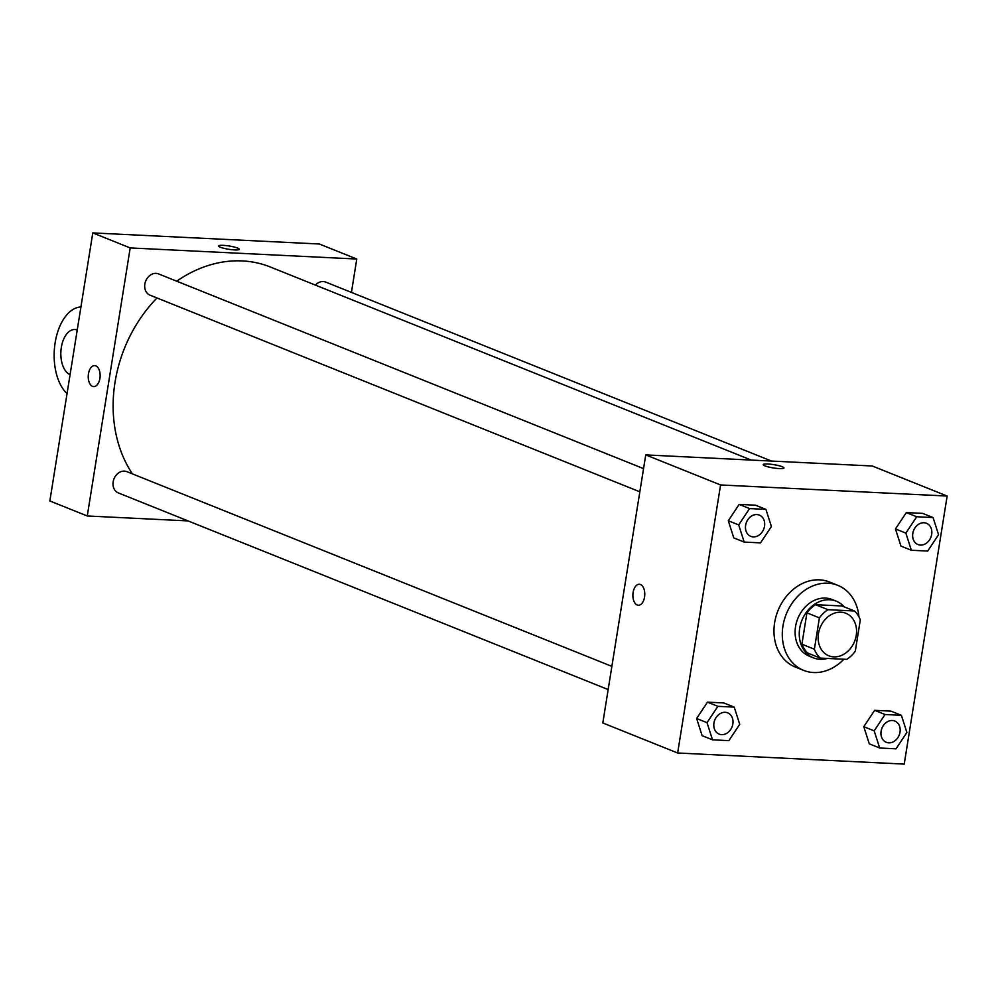 <?xml version="1.0" encoding="UTF-8"?>
<svg xmlns="http://www.w3.org/2000/svg" width="997" height="997" viewBox="0 0 997 997"><rect width="100%" height="100%" fill="white"/><g stroke="black" fill="none" stroke-linecap="round" stroke-linejoin="round"><path stroke-width="1.5" d="M818.462 633.606A22.906 18.557 -68.1 0 1 845.88 613.28A22.906 18.557 -68.1 0 1 854.566 641.445A22.906 18.557 -68.1 0 1 828.806 655.789A22.906 18.557 -68.1 0 1 818.462 633.606M820.219 658.082L846.715 659.378A29.574 23.94 -68.1 0 0 855.289 651.203L860.311 619.86A29.574 23.94 -68.1 0 0 854.466 610.987L827.971 609.69A29.574 23.94 -68.1 0 0 819.397 617.866L814.375 649.209A29.574 23.94 -68.1 0 0 820.219 658.082L807.744 653.072A29.574 23.94 -68.1 0 1 801.912 644.199L814.375 649.209M854.466 610.987L841.991 605.977L815.496 604.681L827.971 609.69M801.912 644.199L806.922 612.856L819.397 617.866M806.922 612.856A29.574 23.94 -68.1 0 1 815.496 604.681M844.147 606.849A30.546 24.738 111.9 0 0 836.246 601.179A30.546 24.738 111.9 0 0 829.641 599.745A30.546 24.738 111.9 0 0 800.579 624.259A30.546 24.738 111.9 0 0 813.49 657.87A30.546 24.738 111.9 0 0 827.435 658.431M813.49 657.87L809.327 656.2A30.546 24.738 -68.1 0 1 795.544 626.627A30.546 24.738 -68.1 0 1 825.479 598.075A30.546 24.738 -68.1 0 1 832.096 599.509L836.246 601.179M843.873 659.241A45.825 37.101 -68.1 0 1 803.644 670.383A45.825 37.101 -68.1 0 1 782.957 626.004A45.825 37.101 -68.1 0 1 837.779 585.339A45.825 37.101 -68.1 0 1 858.94 616.856M803.644 670.383L795.332 667.043A45.825 37.101 -68.1 0 1 774.632 622.676A45.825 37.101 -68.1 0 1 829.467 581.999L837.779 585.339M933.067 517.555L922.674 513.38L906.323 512.583L895.468 528.933L900.952 546.082L911.345 550.257L927.696 551.067L938.563 534.704L933.067 517.555L916.717 516.758L905.862 533.108L911.345 550.257M901.388 715.31L890.994 711.135L874.643 710.338L863.788 726.688L869.284 743.837L879.678 748.012L896.029 748.822L906.884 732.459L901.388 715.31L885.037 714.513L874.182 730.863L879.678 748.012M904.217 764.088L947.15 496.045L720.582 484.953L677.648 752.997L904.217 764.088M765.908 509.367L755.514 505.192L739.163 504.395L728.308 520.746L733.792 537.906L744.186 542.069L760.537 542.879L771.404 526.528L765.908 509.367L749.557 508.57L738.702 524.921L744.186 542.069M734.228 707.122L723.834 702.947L707.484 702.15L696.629 718.501L702.125 735.661L712.519 739.824L728.869 740.634L739.724 724.283L734.228 707.122L717.877 706.325L707.023 722.675L712.519 739.824M947.15 496.045L872.313 465.998L645.744 454.906L720.582 484.953M764.923 465.873A10.506 1.658 -170.9 0 1 763.216 464.639A10.506 1.658 -170.9 0 1 773.846 464.652A10.506 1.658 -170.9 0 1 783.954 467.954A10.506 1.658 -170.9 0 1 776.439 468.353A10.506 1.658 -170.9 0 1 764.923 465.873M645.744 454.906L602.811 722.95L677.648 752.997M638.317 605.254A10.506 5.932 92.8 0 1 633.12 592.48A10.506 5.932 92.8 0 1 639.339 584.279A10.506 5.932 92.8 0 1 644.747 595.059A10.506 5.932 92.8 0 1 638.317 605.254A10.506 5.932 92.8 0 1 633.107 592.48A10.506 5.932 92.8 0 1 639.351 584.279M763.216 464.639A10.506 1.658 -170.9 0 1 773.846 464.664A10.506 1.658 -170.9 0 1 783.941 467.954M132.414 473.887A129.822 105.134 -68.1 0 1 115.029 382.262A129.822 105.134 -68.1 0 1 156.99 297.966M176.706 281.191A129.822 105.134 -68.1 0 1 270.386 267.022L751.24 460.078M611.871 666.37L126.868 471.656A11.453 9.272 111.9 0 0 113.994 478.834A11.453 9.272 111.9 0 0 118.331 492.917L608.158 689.563M315.426 285.105A11.453 9.272 -68.1 0 1 325.707 282.089L771.516 461.063M639.837 491.808L150.011 295.162A11.453 9.272 -68.1 0 1 144.839 284.07A11.453 9.272 -68.1 0 1 158.548 273.901L643.551 468.615M92.783 232.912L319.352 244.003L356.776 259.033L351.43 292.42L356.776 259.033L130.196 247.929L87.262 515.972L188.072 520.908L87.262 515.972L49.85 500.955L92.783 232.912L130.196 247.929L87.262 515.972M713.939 723.012A11.453 9.272 -68.1 0 1 727.648 712.843A11.453 9.272 -68.1 0 1 727.66 712.855A11.453 9.272 -68.1 0 1 732.022 726.95A11.453 9.272 -68.1 0 1 719.136 734.116A11.453 9.272 -68.1 0 1 719.111 734.104A11.453 9.272 -68.1 0 1 713.939 723.012M723.834 702.947L707.484 702.15L717.877 706.325M707.484 702.15L696.629 718.501L707.023 722.675M696.629 718.501L702.125 735.661M719.111 734.104L719.136 734.116A11.453 9.272 -68.1 0 1 713.964 723.024A11.453 9.272 -68.1 0 1 727.673 712.855L727.648 712.843M881.099 731.2A11.453 9.272 -68.1 0 1 894.808 721.03A11.453 9.272 -68.1 0 1 894.82 721.043A11.453 9.272 -68.1 0 1 899.182 735.138A11.453 9.272 -68.1 0 1 886.296 742.304A11.453 9.272 -68.1 0 1 886.271 742.291A11.453 9.272 -68.1 0 1 881.099 731.2M890.994 711.135L874.643 710.338L885.037 714.513M874.643 710.338L863.788 726.688L874.182 730.863M863.788 726.688L869.284 743.837M886.271 742.291L886.296 742.304A11.453 9.272 -68.1 0 1 881.124 731.212A11.453 9.272 -68.1 0 1 894.832 721.043L894.832 721.043M745.606 525.257A11.453 9.272 -68.1 0 1 759.315 515.088A11.453 9.272 -68.1 0 1 759.34 515.1A11.453 9.272 -68.1 0 1 763.69 529.195A11.453 9.272 -68.1 0 1 750.816 536.361A11.453 9.272 -68.1 0 1 750.778 536.349A11.453 9.272 -68.1 0 1 745.606 525.257M755.514 505.192L739.163 504.395L749.557 508.57M739.163 504.395L728.308 520.746L738.702 524.921M728.308 520.746L733.792 537.906M750.778 536.349L750.816 536.361A11.453 9.272 -68.1 0 1 745.644 525.269A11.453 9.272 -68.1 0 1 759.353 515.1L759.353 515.1M912.766 533.445A11.453 9.272 -68.1 0 1 926.475 523.275A11.453 9.272 -68.1 0 1 926.487 523.288L926.512 523.288A11.453 9.272 -68.1 0 1 930.849 537.383A11.453 9.272 -68.1 0 1 917.975 544.549A11.453 9.272 -68.1 0 1 917.938 544.536A11.453 9.272 -68.1 0 1 912.766 533.445M922.674 513.38L906.323 512.583L916.717 516.758M906.323 512.583L895.468 528.933L905.862 533.108M895.468 528.933L900.952 546.082M917.938 544.536L917.975 544.549A11.453 9.272 -68.1 0 1 912.803 533.457A11.453 9.272 -68.1 0 1 926.512 523.288M94.703 365.625A10.506 5.932 -87.2 0 0 88.259 375.819A10.506 5.932 -87.2 0 0 93.681 386.599A10.506 5.932 92.8 0 1 88.259 375.819A10.506 5.932 92.8 0 1 94.703 365.625A10.506 5.932 92.8 0 1 95.824 365.874A10.506 5.932 92.8 0 1 100.036 377.414A10.506 5.932 92.8 0 1 93.668 386.599M239.305 249.3A10.506 1.658 9.1 0 0 233.959 246.957A10.506 1.658 9.1 0 0 223.216 245.349A10.506 1.658 -170.9 0 1 233.959 246.957A10.506 1.658 -170.9 0 1 239.305 249.3A10.506 1.658 -170.9 0 1 228.674 249.275A10.506 1.658 -170.9 0 1 218.567 245.985A10.506 1.658 -170.9 0 1 223.216 245.349A10.506 1.658 9.1 0 0 218.567 245.985M356.776 259.033L130.196 247.929M67.048 393.578A45.825 25.885 92.8 0 1 55.147 342.694A45.825 25.885 92.8 0 1 80.931 306.939M70.077 374.673A22.906 12.949 92.8 0 1 61.328 347.392A22.906 12.949 92.8 0 1 74.912 329.521A22.906 12.949 92.8 0 1 77.23 330.007M74.912 329.521L77.292 329.633"/></g></svg>

